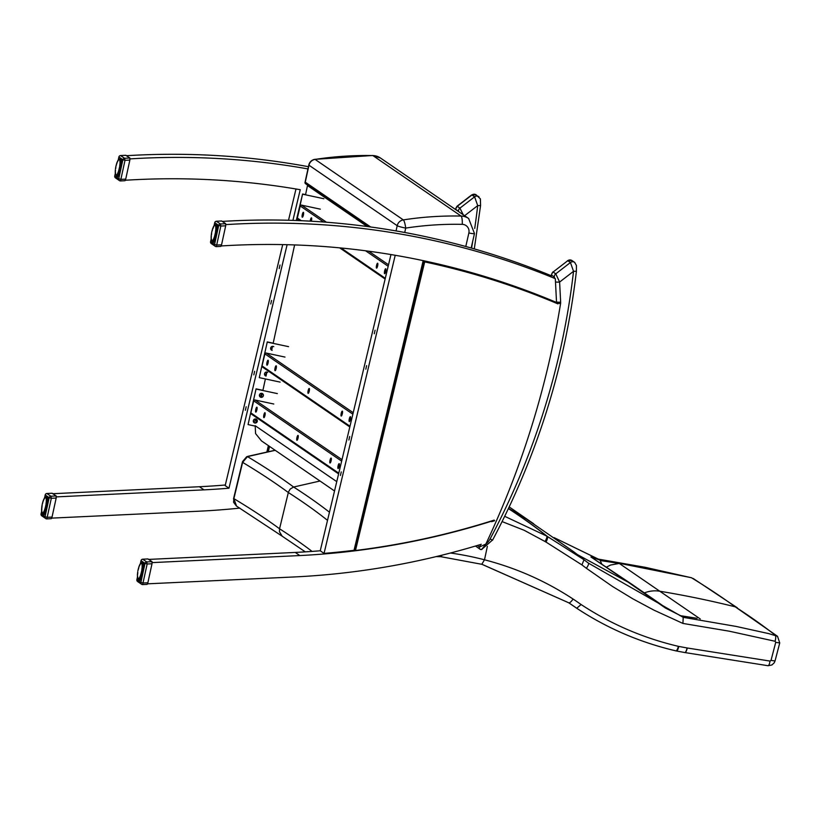 <?xml version="1.0" encoding="UTF-8"?>
<svg xmlns="http://www.w3.org/2000/svg" width="821" height="821" viewBox="0 0 821 821"><rect width="100%" height="100%" fill="white"/><g stroke="black" fill="none" stroke-linecap="round" stroke-linejoin="round"><path stroke-width="1.23" d="M253.833 374.858L254.633 371.297L253.833 374.858M279.202 268.57L280.012 265.009L279.202 268.57M270.745 303.996L271.556 300.445L270.745 303.996M245.366 410.284L246.177 406.734L245.366 410.284M270.745 349.171A1.827 1.765 124.4 0 0 272.038 348.443M272.439 346.616A1.827 1.765 124.4 0 0 271.412 346.79M264.649 374.858A1.827 1.765 124.4 0 0 266.137 372.293M266.804 372.457A1.827 1.765 124.4 0 0 265.337 372.457M259.539 396.112A1.827 1.765 124.4 0 0 261.068 393.546M262.115 393.947A1.827 1.765 124.4 0 0 260.216 393.731M253.443 421.809A1.827 1.765 124.4 0 0 254.941 419.244M256.398 420.167A1.827 1.765 124.4 0 0 254.12 419.398M255.854 422.487A1.827 1.765 124.4 0 0 255.906 422.456A2.053 1.991 124.4 0 1 253.956 422.548M225.323 485.006A779.416 754.253 -55.6 0 1 224.42 485.078A779.416 754.253 -55.6 0 1 199.421 486.73L52.903 493.708M56.341 496.89L203.988 489.86A779.416 754.253 124.4 0 0 228.977 488.208L225.18 485.601L282.711 244.607M288.52 220.264L295.991 188.994M228.977 488.208L287.114 244.699M292.912 220.387L300.24 189.713A779.416 754.253 124.4 0 0 125.387 180.24L125.397 180.168M308.439 166.694A779.416 754.253 124.4 0 0 126.526 155.703M268.395 445.629L266.907 451.837M130.026 158.946L130.036 158.894A779.416 754.253 -55.6 0 1 308.162 168.952M239.845 508.107A779.416 754.253 -55.6 0 1 198.066 511.257L51.713 518.123M221.229 245.869L221.218 245.951A779.416 754.253 -55.6 0 1 396.071 255.423A779.416 754.253 -55.6 0 1 424.026 260.821A779.416 754.253 -55.6 0 1 553.58 301.215A779.416 754.253 -55.6 0 1 556.115 302.272A779.416 754.253 -55.6 0 1 556.535 302.446L555.314 278.658A779.416 754.253 124.4 0 0 225.867 224.605L225.857 224.656M491.892 521.089A779.416 754.253 -55.6 0 1 491.338 521.253A779.416 754.253 -55.6 0 1 487.972 522.31A779.416 754.253 -55.6 0 1 354.795 550.84A779.416 754.253 -55.6 0 1 324.808 553.908A779.416 754.253 -55.6 0 1 299.819 555.56L152.172 562.611M348.894 440.046L349.705 436.485L348.894 440.046M374.273 333.757L375.084 330.196L374.273 333.757M365.817 369.183L366.618 365.622L365.817 369.183M340.438 475.472L341.249 471.911L340.438 475.472M423.184 260.647L354.025 550.316A779.416 754.253 -55.6 0 1 324.049 553.395L395.219 255.269M324.049 553.395L320.252 550.778L390.97 254.551M148.734 559.409L295.252 552.43A779.416 754.253 124.4 0 0 320.252 550.778M222.347 221.413A779.416 754.253 -55.6 0 1 550.747 275.528L551.199 275.846M147.544 583.823L293.897 576.968A779.416 754.253 124.4 0 0 481.301 544.272M551.086 276.934L551.64 275.168A3.653 3.541 -55.6 0 1 553.097 272.018L567.773 260.698A3.653 3.541 -55.6 0 1 571.95 260.524A3.653 3.541 -55.6 0 1 571.96 260.534L574.618 262.361A3.653 3.541 124.4 0 0 574.618 262.351A3.653 3.541 124.4 0 0 570.441 262.515L573.53 271.32L576.404 271.217C565.361 365.797 537.416 455.439 492.559 540.167L490.086 538.966A15.722 15.219 -55.6 0 1 485.858 544.046L479.526 547.012L477.299 545.483M551.055 275.743L552.79 271.987M480.747 544.436A877.998 849.653 -55.6 0 1 479.526 547.012A1.827 1.765 124.4 0 0 481.681 549.465L492.467 540.085M481.681 549.465L485.858 544.046A881.662 853.193 124.4 0 0 560.558 303.698A7.317 7.081 124.4 0 0 560.651 302.149L559.614 282.055L555.766 273.834A3.653 3.541 124.4 0 0 554.298 276.995L554.873 278.483M555.478 281.921A3.653 0.575 -2.9 0 0 559.614 282.055L573.53 271.32A735.996 712.228 -55.6 0 1 490.086 538.966M471.623 194.967L471.942 194.988A3.653 3.541 -55.6 0 1 476.118 194.823A3.653 3.541 -55.6 0 1 476.129 194.823L471.623 194.967L456.958 206.287M455.583 209.519L455.809 209.458A3.653 3.541 -55.6 0 1 457.266 206.307L455.316 209.345M479.023 196.835A3.653 3.541 124.4 0 0 474.61 196.814L477.699 205.619L480.572 205.517L474.292 248.896M463.249 214.774L459.934 208.134A3.653 3.541 124.4 0 0 458.467 211.284L458.723 211.674M305.628 183.586L305.279 182.159L308.973 165.216L397.2 225.703A7.317 0.718 12.3 0 0 405.707 228.094A7.317 1.365 -98.7 0 0 403.316 219.895A7.317 7.081 124.4 0 0 397.2 225.703L396.061 230.927M370.651 226.986L305.279 182.159L304.94 182.765L308.809 165.011A7.317 0.718 -167.7 0 0 308.973 165.216A7.317 7.081 -55.6 0 1 315.1 159.407L403.316 219.895A344.317 333.203 124.4 0 1 461.094 216.056A7.317 1.56 91.2 0 1 462.254 224.349A7.317 7.081 -55.6 0 1 468.863 232.99A2292.612 2218.578 -55.6 0 1 465.774 246.505M334.527 490.968L261.489 440.898L255.567 433.58L255.198 425.709L336.754 481.629M255.793 422.969L256.573 419.377M261.376 397.354L262.227 393.433M262.874 390.509L265.388 378.943M266.025 376.049L266.897 372.057M271.659 350.187L272.5 346.349M273.147 343.363L294.616 244.925M305.535 194.813L307.588 185.105M305.186 183.452L368.177 226.647M314.843 159.336L314.843 159.336A7.317 1.365 81.3 0 1 315.1 159.407A344.317 333.203 -55.6 0 1 372.867 155.569A7.317 1.56 -88.8 0 0 372.652 155.497L314.843 159.336A7.317 7.317 0 0 0 308.809 165.011M675.857 650.879A5.49 1.447 103.1 0 1 675.745 650.817C640.134 642.474 607.119 628.281 576.701 608.238L576.701 608.238A311.262 298.926 122 0 0 568.779 602.819M481.794 564.263L484.503 559.799C516.245 568.019 545.77 581.094 573.068 599.032A5.49 1.519 123.4 0 1 568.748 602.799A5.49 1.519 123.4 0 1 568.727 602.778L482.04 564.325M305.309 551.866L282.167 536.185L279.458 531.751L279.55 528.775L288.469 491.953L290.224 489.029L293.62 487.027A3182.442 314.546 -168 0 1 329.457 512.212M508.527 508.373L526.466 519.067L573.325 551.496A3442.535 340.253 -168 0 1 578.405 555.355A3442.535 340.253 -168 0 1 583.977 559.737A477.36 458.498 122.1 0 0 588.37 563.083L683.195 617.33A3555.248 351.398 -168 0 0 682.066 616.427L665.482 608.063L628.055 582.12A29.269 28.325 -55.6 0 1 631.739 584.183L668.561 609.654M577.399 554.575L628.055 582.12L590.925 556.946L632.344 584.593M682.066 616.427L680.855 615.863M665.482 608.063L681.615 616.181M680.978 615.883A606.042 309.404 2.2 0 1 681.461 615.955L696.896 618.275M644.577 592.844A29.269 28.325 -55.6 0 1 659.643 591.212A995.073 962.941 -55.6 0 1 681.327 595.04A995.124 962.992 -55.6 0 1 735.216 606.822L777.538 636.316L768.754 633.617L736.057 626.413L683.195 617.33M700.231 618.952L619.26 563.432L600.746 560.62A606.042 405.841 -157.4 0 0 600.151 560.538L601.619 563.586M246.608 456.784A5.49 3.202 68.3 0 1 246.659 456.753L242.513 461.628L242.626 462.377L247.49 456.62A3182.442 314.546 12 0 1 293.62 487.027L319.995 481.014M504.71 516.317L546.642 536.041A3399.71 336.025 12 0 0 508.415 508.599M508.435 508.558A3400.51 336.097 -168 0 1 547.34 536.441L583.977 559.737L581.945 564.91L545.996 542.055A5.49 1.519 -61.8 0 0 547.34 536.441A14.747 14.07 120.4 0 1 546.642 536.041A5.49 1.519 -58.4 0 1 545.021 541.501L524.167 530.284L502.113 521.592M573.068 599.032A316.732 304.283 -57.9 0 1 581.114 604.533L576.732 608.258C607.171 628.322 640.216 642.525 675.857 650.868M581.114 604.533C610.998 624.186 643.428 638.122 678.403 646.343A9.185 8.826 122.1 0 0 678.782 646.425L687.085 647.954A20.217 19.417 -57.9 0 1 687.28 647.995L770.026 661.079A5.49 1.385 96.9 0 1 768.076 665.718A5.49 1.385 96.9 0 1 767.922 665.667M770.026 661.079L771.022 660.392L775.722 642.361L775.106 641.273A5.49 1.447 -76.1 0 0 775.26 635.197A3652.147 360.973 -168 0 0 735.216 606.822A3652.147 360.973 12 0 0 691.487 577.758L691.395 577.717A5.49 1.149 104.2 0 1 691.487 577.758L645.142 567.29L598.293 559.111A3555.248 351.398 12 0 1 599.905 560.096L590.925 556.946M775.106 641.273L729.274 631.195L682.918 623.426L683.216 617.341M440.692 556.638A5.49 1.232 -83.5 0 0 440.826 556.689A5.49 1.232 -83.5 0 0 441.872 555.201M439.194 556.607A5.49 1.149 -90.2 0 0 439.214 556.607A5.49 1.149 -90.2 0 0 439.851 555.694M487.356 546.406L484.503 559.799A316.003 305.802 -55.6 0 0 450.431 553.015M236.551 506.126L233.872 498.645L233.564 502.236L236.458 506.075M691.395 577.717L598.232 559.07L554.113 537.632L598.293 559.111M619.26 563.432L610.526 565.053L606.729 566.993M248.424 456.322A5.49 0.924 75.1 0 0 248.209 456.25A5.49 0.924 75.1 0 1 248.209 456.25L246.659 456.753A5.49 3.202 68.3 0 1 247.49 456.62L275.23 450.319M298.064 435.417A2.514 0.585 102.1 0 1 298.033 438.096A2.514 0.585 102.1 0 1 296.956 440.313A2.514 0.585 102.1 0 1 296.904 437.726A2.514 0.585 102.1 0 1 298.002 435.397A2.514 0.585 102.1 0 1 298.064 435.417M298.208 435.705A2.514 0.585 -77.9 0 0 297.418 437.839A2.514 0.585 -77.9 0 0 297.264 440.107M256.911 407.206A2.514 0.585 102.1 0 1 256.881 409.884A2.514 0.585 102.1 0 1 255.803 412.101A2.514 0.585 102.1 0 1 255.752 409.515A2.514 0.585 102.1 0 1 256.86 407.175A2.514 0.585 102.1 0 1 256.911 407.206M257.055 407.493A2.514 0.585 -77.9 0 0 256.265 409.628A2.514 0.585 -77.9 0 0 256.121 411.896M339.227 463.639A2.514 0.585 102.1 0 1 339.196 466.318A2.514 0.585 102.1 0 1 338.119 468.545A2.514 0.585 102.1 0 1 338.067 465.959A2.514 0.585 102.1 0 1 339.176 463.619A2.514 0.585 102.1 0 1 339.227 463.639M339.381 463.937A2.514 0.585 -77.9 0 0 338.591 466.071A2.514 0.585 -77.9 0 0 338.437 468.339M331.14 458.097A2.514 0.585 102.1 0 1 331.12 460.776A2.514 0.585 102.1 0 1 330.042 463.003A2.514 0.585 102.1 0 1 329.991 460.417A2.514 0.585 102.1 0 1 331.089 458.077A2.514 0.585 102.1 0 1 331.14 458.097M331.294 458.395A2.514 0.585 -77.9 0 0 330.504 460.519A2.514 0.585 -77.9 0 0 330.35 462.798M264.998 412.747A2.514 0.585 102.1 0 1 264.967 415.426A2.514 0.585 102.1 0 1 263.89 417.643A2.514 0.585 102.1 0 1 263.839 415.057A2.514 0.585 102.1 0 1 264.937 412.717A2.514 0.585 102.1 0 1 264.998 412.747M265.142 413.035A2.514 0.585 -77.9 0 0 264.352 415.169A2.514 0.585 -77.9 0 0 264.198 417.437M264.177 416.298L264.69 416.411M273.783 404.014L255.003 399.991A1.098 1.057 124.4 0 0 253.699 400.833L250.836 412.881A1.098 1.057 124.4 0 0 251.267 414.01L338.601 473.891M254.838 423A2.053 1.991 -55.6 0 1 253.668 419.88A2.053 1.991 -55.6 0 1 257.147 421.789A2.053 1.991 -55.6 0 1 254.838 423M260.062 396.861A2.053 1.991 124.4 0 0 261.447 397.005M260.945 397.313A2.053 1.991 -55.6 0 1 259.775 394.193A2.053 1.991 -55.6 0 1 263.243 396.102A2.053 1.991 -55.6 0 1 260.945 397.313M262.905 390.324L256.07 388.856L248.065 424.58L256.019 426.284M277.354 393.598L256.48 389.144M256.07 388.856L248.065 424.58M309.271 388.477A2.514 0.585 102.1 0 1 309.24 391.155A2.514 0.585 102.1 0 1 308.162 393.372A2.514 0.585 102.1 0 1 308.111 390.786A2.514 0.585 102.1 0 1 309.209 388.456A2.514 0.585 102.1 0 1 309.271 388.477M309.414 388.764A2.514 0.585 -77.9 0 0 308.624 390.899A2.514 0.585 -77.9 0 0 308.47 393.167M268.118 360.265A2.514 0.585 102.1 0 1 268.087 362.944A2.514 0.585 102.1 0 1 267.01 365.16A2.514 0.585 102.1 0 1 266.958 362.574A2.514 0.585 102.1 0 1 268.067 360.234A2.514 0.585 102.1 0 1 268.118 360.265M268.262 360.552A2.514 0.585 -77.9 0 0 267.472 362.687A2.514 0.585 -77.9 0 0 267.328 364.955M350.434 416.699A2.514 0.585 102.1 0 1 350.403 419.377A2.514 0.585 102.1 0 1 349.325 421.604A2.514 0.585 102.1 0 1 349.274 419.018A2.514 0.585 102.1 0 1 350.382 416.678A2.514 0.585 102.1 0 1 350.434 416.699M350.577 416.986A2.514 0.585 -77.9 0 0 349.787 419.12A2.514 0.585 -77.9 0 0 349.643 421.399M342.347 411.157A2.514 0.585 102.1 0 1 342.316 413.835A2.514 0.585 102.1 0 1 341.249 416.062A2.514 0.585 102.1 0 1 341.197 413.476A2.514 0.585 102.1 0 1 342.295 411.136A2.514 0.585 102.1 0 1 342.347 411.157M342.501 411.444A2.514 0.585 -77.9 0 0 341.71 413.579A2.514 0.585 -77.9 0 0 341.557 415.857M276.195 365.807A2.514 0.585 102.1 0 1 276.174 368.485A2.514 0.585 102.1 0 1 275.097 370.702A2.514 0.585 102.1 0 1 275.045 368.116A2.514 0.585 102.1 0 1 276.143 365.776A2.514 0.585 102.1 0 1 276.195 365.807M276.349 366.094A2.514 0.585 -77.9 0 0 275.558 368.229A2.514 0.585 -77.9 0 0 275.404 370.497M275.384 369.358L275.897 369.471M284.99 357.073L266.209 353.051A1.098 1.057 124.4 0 0 264.906 353.892L262.043 365.94A1.098 1.057 124.4 0 0 262.474 367.069L349.808 426.951M265.162 375.608A2.053 1.991 124.4 0 0 266.076 375.813M266.045 376.059A2.053 1.991 -55.6 0 1 264.875 372.939A2.053 1.991 -55.6 0 1 267.687 372.365M272.151 350.372A2.053 1.991 -55.6 0 1 270.981 347.252A2.053 1.991 -55.6 0 1 273.783 346.678M273.188 343.178L267.277 341.916L259.272 377.639L280.135 382.104M288.561 346.657L267.687 342.193M267.277 341.916L259.272 377.639M303.431 212.341A2.514 0.585 102.1 0 1 303.401 215.02A2.514 0.585 102.1 0 1 302.323 217.237A2.514 0.585 102.1 0 1 302.272 214.65A2.514 0.585 102.1 0 1 303.38 212.311A2.514 0.585 102.1 0 1 303.431 212.341M303.575 212.629A2.514 0.585 -77.9 0 0 302.785 214.763A2.514 0.585 -77.9 0 0 302.641 217.031M385.747 268.775A2.514 0.585 102.1 0 1 385.716 271.453A2.514 0.585 102.1 0 1 384.639 273.68A2.514 0.585 102.1 0 1 384.587 271.094A2.514 0.585 102.1 0 1 385.696 268.754A2.514 0.585 102.1 0 1 385.747 268.775M385.901 269.062A2.514 0.585 -77.9 0 0 385.111 271.197A2.514 0.585 -77.9 0 0 384.957 273.475M377.66 263.233A2.514 0.585 102.1 0 1 377.639 265.912A2.514 0.585 102.1 0 1 376.562 268.128A2.514 0.585 102.1 0 1 376.511 265.552A2.514 0.585 102.1 0 1 377.609 263.213A2.514 0.585 102.1 0 1 377.66 263.233M377.814 263.52A2.514 0.585 -77.9 0 0 377.024 265.655A2.514 0.585 -77.9 0 0 376.87 267.933M310.194 221.147A2.514 0.585 102.1 0 1 311.457 217.852A2.514 0.585 102.1 0 1 311.518 217.883A2.514 0.585 102.1 0 1 311.313 221.218M311.662 218.17A2.514 0.585 -77.9 0 0 310.728 221.177M320.303 209.15L301.523 205.127A1.098 1.057 124.4 0 0 300.219 205.968L297.356 218.017A1.098 1.057 124.4 0 0 297.787 219.145L299.983 220.654M305.576 194.628L302.59 193.992L296.761 220.521M323.874 198.733L303 194.269M302.59 193.992L296.299 220.51M355.431 550.758L424.683 261.889L423.831 260.688M125.798 155.302L129.882 158.012L124.597 158.268A1.827 1.765 124.4 0 0 122.883 159.736L125.008 160.331L124.597 158.268L120.523 155.559M120.861 179.358L118.727 178.762A1.827 1.765 124.4 0 0 120.513 180.907L120.861 179.358L125.716 179.122L129.862 160.095L125.008 160.331L120.861 179.358M129.882 158.012L129.862 160.095M125.716 179.122L124.997 180.712L120.625 180.897M118.942 156.944L118.922 157.027A1.827 1.765 -55.6 0 1 120.636 155.549L125.931 155.302M118.286 159.972L118.922 157.027L122.883 159.736L118.727 178.762L114.796 175.961M120.81 168.962L119.158 168.869L119.363 167.915L120.913 168.469M120.759 169.177L119.497 168.931A8.231 1.909 101 0 1 119.312 169.701L120.543 170.101M119.907 172.266L118.614 172.02A8.231 1.909 101 0 1 118.388 172.636L119.702 172.892M119.538 173.323L117.814 173.046L118.101 172.359A7.943 1.847 101 0 0 118.296 171.835L118.573 171.014L120.153 171.497M121.375 165.811L120.112 165.565A8.231 1.909 101 0 1 119.999 166.345L119.486 167.238A7.943 1.847 101 0 1 119.363 167.915L119.158 168.869A7.943 1.847 101 0 1 118.994 169.516L118.747 170.419A7.943 1.847 101 0 1 118.573 171.014L120.123 171.62L118.758 171.353M117.608 173.477A7.943 1.847 101 0 0 117.814 173.046L118.111 173.282A8.231 1.909 101 0 1 117.875 173.785L119.24 174.052L117.608 173.477L117.598 174.288A8.231 1.909 101 0 1 117.372 174.657L118.819 174.935M119.014 174.555L117.321 174.011A7.943 1.847 101 0 1 117.116 174.319L117.29 174.555M118.635 175.284L117.105 174.986A8.231 1.909 101 0 1 116.88 175.201L118.491 175.509M117.116 174.319L116.839 174.678A7.943 1.847 101 0 1 116.654 174.852L116.644 175.355A8.231 1.909 101 0 1 116.438 175.407L118.327 175.766L116.305 175.253M118.378 175.684L116.397 175.017A7.943 1.847 101 0 1 116.223 175.058L116.387 175.119M116.438 175.407L118.316 175.766L116.028 174.873M115.956 174.965L115.679 174.688A7.943 1.847 101 0 1 115.566 174.452L115.494 173.364M115.699 174.339L115.443 174.021A7.943 1.847 101 0 1 115.371 173.662L115.299 173.067A7.943 1.847 101 0 1 115.268 172.595L115.463 172.821M115.515 173.426L115.443 172.123M115.32 170.45L115.268 171.302L115.32 170.45A7.943 1.847 101 0 1 115.371 169.824L115.525 170.789M115.782 168.284L115.463 168.921A7.943 1.847 101 0 1 115.566 168.233L115.73 167.279A7.943 1.847 101 0 1 115.864 166.601L115.782 168.284M115.905 166.489L116.069 165.657A7.943 1.847 101 0 1 116.223 165L116.541 164.785M116.469 164.929L116.469 164.097A7.943 1.847 101 0 1 116.654 163.502L115.864 166.601M116.654 163.502L116.921 162.691A7.943 1.847 101 0 1 117.126 162.158L116.982 163.266M117.393 161.994L117.67 161.347M117.413 161.47L117.413 161.47A7.943 1.847 101 0 1 117.608 161.049L117.475 161.942M117.906 160.844L117.906 160.516A7.943 1.847 101 0 1 118.101 160.198L118.46 160.003M117.988 160.865L118.44 159.951M119.137 159.274L118.378 159.849A7.943 1.847 101 0 1 118.573 159.664L118.932 159.51M119.363 159.346L119.497 159.253A9.288 2.155 101 0 1 121.334 166.17A9.288 2.155 101 0 1 116.941 176.546A9.288 2.155 101 0 1 116.356 175.386M119.722 159.602L119.363 159.592A7.943 1.847 101 0 0 119.219 159.5L121.446 159.633L119.548 159.264A8.231 1.909 101 0 1 119.712 159.377L121.467 159.715M121.508 159.91L119.876 159.592A8.231 1.909 101 0 1 120.02 159.879L121.549 160.167M120.02 160.341L121.59 160.536L120.133 160.28A8.231 1.909 101 0 1 120.215 160.7L121.631 160.967M120.133 160.28L119.784 160.495A7.943 1.847 101 0 1 119.856 160.854L120.287 161.255A8.231 1.909 101 0 1 120.328 161.809L121.662 162.065M121.652 161.521L119.928 161.45A7.943 1.847 101 0 1 119.958 161.922L120.338 162.507A8.231 1.909 101 0 1 120.318 163.163L121.621 163.41M121.652 162.763L119.969 162.661A7.943 1.847 101 0 1 119.958 163.215L120.277 163.964A8.231 1.909 101 0 1 120.215 164.693L121.487 164.949M120.338 162.507L121.662 162.301M121.559 164.21L119.907 164.067A7.943 1.847 101 0 1 119.856 164.693L119.743 165.616A7.943 1.847 101 0 1 119.65 166.283L121.262 166.591M52.103 493.257L56.197 495.966L50.912 496.223A1.827 1.765 124.4 0 0 49.188 497.69L51.323 498.285L50.912 496.223L46.838 493.513M47.177 517.312L45.042 516.717A1.827 1.765 124.4 0 0 46.828 518.862L47.177 517.312L52.031 517.076L56.177 498.049L51.323 498.285L47.177 517.312M56.197 495.966L56.177 498.049M52.031 517.076L51.313 518.667L46.941 518.851M45.258 494.899L45.237 494.981A1.827 1.765 -55.6 0 1 46.951 493.503L52.236 493.257M44.601 497.926L45.237 494.981L49.188 497.69L45.042 516.717L41.112 513.915M47.125 506.916L45.473 506.824L45.678 505.869L47.228 506.424M47.074 507.132L45.812 506.885A8.231 1.909 101 0 1 45.627 507.655L46.859 508.055M46.222 510.221L44.929 509.974A8.231 1.909 101 0 1 44.693 510.59L46.007 510.847M45.853 511.278L44.129 511.001L44.416 510.313A7.943 1.847 101 0 0 44.611 509.79L44.878 508.969L46.469 509.451M47.69 503.766L46.428 503.519A8.231 1.909 101 0 1 46.315 504.299L45.802 505.192A7.943 1.847 101 0 1 45.678 505.869L45.473 506.824A7.943 1.847 101 0 1 45.309 507.47L45.063 508.373A7.943 1.847 101 0 1 44.878 508.969L46.428 509.574L45.073 509.307M45.319 512.509L43.913 512.242A8.231 1.909 101 0 1 43.677 512.612L43.431 512.273A7.943 1.847 101 0 0 43.636 511.965L43.924 511.432A7.943 1.847 101 0 0 44.129 511.001L44.426 511.237A8.231 1.909 101 0 1 44.19 511.74L45.555 512.006M43.924 511.432L45.545 512.027M44.939 513.238L43.421 512.94A8.231 1.909 101 0 1 43.195 513.156L42.969 512.807A7.943 1.847 101 0 0 43.154 512.632L45.134 512.889M42.374 513.207L42.169 512.879A7.943 1.847 101 0 0 42.312 512.971L42.538 513.012A7.943 1.847 101 0 0 42.713 512.971L44.806 513.464L42.959 513.31A8.231 1.909 101 0 1 42.754 513.361L44.632 513.72L42.61 513.207M42.271 512.92L41.994 512.643A7.943 1.847 101 0 1 41.881 512.407L41.963 512.304M42.015 512.294L41.758 511.976A7.943 1.847 101 0 1 41.686 511.616L41.809 511.319M41.861 511.36L41.614 511.021A7.943 1.847 101 0 1 41.584 510.559L41.768 510.775M41.994 507.173L41.584 509.256A7.943 1.847 101 0 0 41.573 509.81L41.758 510.077M41.85 508.743L41.789 510.159M41.625 508.404L41.625 508.404A7.943 1.847 101 0 1 41.686 507.778L41.984 507.009M42.097 506.239L41.779 506.875A7.943 1.847 101 0 1 41.881 506.188L42.045 505.233A7.943 1.847 101 0 1 42.179 504.556L42.097 506.239M42.22 504.443L42.384 503.612A7.943 1.847 101 0 1 42.538 502.955L42.846 502.739M42.784 502.883L42.784 502.052A7.943 1.847 101 0 1 42.969 501.457L42.179 504.556M42.969 501.457L43.236 500.646A7.943 1.847 101 0 1 43.441 500.112L43.297 501.221M43.708 499.948L43.985 499.301M43.729 499.425L43.729 499.425A7.943 1.847 101 0 1 43.924 499.004L43.79 499.897M44.221 498.799L44.221 498.47A7.943 1.847 101 0 1 44.416 498.152L44.775 497.957M44.303 498.819L44.755 497.906M45.453 497.228L44.693 497.803A7.943 1.847 101 0 1 44.888 497.618L45.247 497.464M46.068 497.711L47.813 497.865L45.678 497.547A7.943 1.847 101 0 0 45.535 497.454L47.762 497.588L45.863 497.218A8.231 1.909 101 0 1 46.027 497.331L47.782 497.67M46.202 497.557A8.231 1.909 101 0 1 46.325 497.834L47.864 498.121M46.335 498.296L47.905 498.491L46.448 498.234A8.231 1.909 101 0 1 46.53 498.655L47.946 498.922M46.448 498.234L46.099 498.45A7.943 1.847 101 0 1 46.171 498.809L46.602 499.219A8.231 1.909 101 0 1 46.633 499.763L47.977 500.02M47.967 499.425L46.243 499.404A7.943 1.847 101 0 1 46.274 499.876L46.653 500.461A8.231 1.909 101 0 1 46.633 501.118L47.936 501.364M47.967 500.718L46.284 500.615A7.943 1.847 101 0 1 46.274 501.169L46.592 501.918A8.231 1.909 101 0 1 46.52 502.657L47.803 502.904M47.875 502.165L46.222 502.021A7.943 1.847 101 0 1 46.171 502.647L46.058 503.571A7.943 1.847 101 0 1 45.966 504.238L47.577 504.546M221.629 221.013L225.713 223.712L220.428 223.969A1.827 1.765 124.4 0 0 218.714 225.436L220.839 226.042L220.428 223.969L216.354 221.27M216.693 245.058L214.558 244.463A1.827 1.765 124.4 0 0 216.344 246.608L216.693 245.058L221.547 244.822L225.693 225.806L220.839 226.042L216.693 245.058M225.713 223.712L225.693 225.806M221.547 244.822L220.828 246.413L216.457 246.608M214.774 222.645L214.753 222.727A1.827 1.765 -55.6 0 1 216.467 221.26L221.752 221.003M214.117 225.672L214.753 222.727L218.714 225.436L214.558 244.463L210.628 241.672M216.641 234.673L214.989 234.57L215.194 233.616L216.744 234.18M216.59 234.878L215.328 234.642A8.231 1.909 101 0 1 215.143 235.401L216.375 235.801M215.738 237.977L214.445 237.721A8.231 1.909 101 0 1 214.219 238.336L215.523 238.593M215.369 239.024L213.645 238.747L213.932 238.059A7.943 1.847 101 0 0 214.127 237.536L214.404 236.725L215.985 237.207M217.206 231.522L215.944 231.276A8.231 1.909 101 0 1 215.831 232.056L215.318 232.948A7.943 1.847 101 0 1 215.194 233.616L214.989 234.57A7.943 1.847 101 0 1 214.825 235.217L214.579 236.12A7.943 1.847 101 0 1 214.404 236.725L215.944 237.32L214.589 237.053M214.835 240.266L213.429 239.989A8.231 1.909 101 0 1 213.193 240.358L212.947 240.019A7.943 1.847 101 0 0 213.152 239.711L213.439 239.178A7.943 1.847 101 0 0 213.645 238.747L213.942 238.983A8.231 1.909 101 0 1 213.706 239.486L215.071 239.753M214.466 240.984L212.937 240.697A8.231 1.909 101 0 1 212.711 240.902L212.485 240.563A7.943 1.847 101 0 0 212.67 240.379L214.65 240.635L213.121 240.255M214.209 241.395L212.475 241.056A8.231 1.909 101 0 1 212.27 241.107L212.054 240.769A7.943 1.847 101 0 0 212.229 240.717L212.711 240.902M211.89 240.953L211.685 240.625A7.943 1.847 101 0 0 211.828 240.727L214.148 241.466L212.126 240.964M211.787 240.666L211.51 240.389A7.943 1.847 101 0 1 211.397 240.153L211.592 240.461M211.284 238.521L211.325 239.075M211.397 240.153L211.274 239.732A7.943 1.847 101 0 1 211.202 239.373L211.13 238.778A7.943 1.847 101 0 1 211.1 238.306L211.274 237.823M211.315 237.905L211.089 237.567A7.943 1.847 101 0 1 211.1 237.002L211.305 237.916M211.141 236.15L211.295 237.166L211.141 236.15A7.943 1.847 101 0 1 211.202 235.524L211.356 236.489M211.51 234.929L211.685 232.292M212.3 230.639L212.054 230.711A7.943 1.847 101 0 0 211.9 231.358L211.695 232.312A7.943 1.847 101 0 0 211.561 232.979L211.397 233.944A7.943 1.847 101 0 0 211.305 234.601L211.5 234.765M213.224 227.694L212.957 227.869A7.943 1.847 101 0 0 212.752 228.392L212.485 229.203A7.943 1.847 101 0 0 212.3 229.808L212.372 230.485M212.485 229.203L212.29 229.849M213.501 227.048L212.813 228.967M213.737 226.545L213.737 226.216A7.943 1.847 101 0 1 213.932 225.908L214.291 225.713M213.737 226.216L213.439 226.75A7.943 1.847 101 0 0 213.244 227.181M214.209 225.549L214.209 225.549A7.943 1.847 101 0 1 214.404 225.365L214.763 225.211M214.322 225.775L214.969 224.985M214.661 225.211L214.661 225.211A7.943 1.847 101 0 1 214.825 225.159L215.379 224.964A8.231 1.909 101 0 1 215.543 225.077L217.298 225.416M215.051 225.2L217.278 225.334L215.051 225.2A7.943 1.847 101 0 1 215.194 225.303L215.718 225.303A8.231 1.909 101 0 1 215.841 225.58L217.38 225.878M217.339 225.621L215.379 225.539A7.943 1.847 101 0 1 215.482 225.775L215.964 225.98A8.231 1.909 101 0 1 216.046 226.401L217.462 226.678M217.329 225.611L215.584 225.457M217.421 226.268L215.615 226.196A7.943 1.847 101 0 1 215.687 226.555L216.118 226.965A8.231 1.909 101 0 1 216.149 227.52L217.493 227.776M217.483 227.181L215.759 227.15A7.943 1.847 101 0 1 215.79 227.622L216.169 228.207A8.231 1.909 101 0 1 216.149 228.864L217.452 229.121M217.483 228.464L215.8 228.361A7.943 1.847 101 0 1 215.79 228.926L216.108 229.675A8.231 1.909 101 0 1 216.036 230.403L217.319 230.65M217.391 229.921L215.738 229.777A7.943 1.847 101 0 1 215.687 230.403L215.574 231.327A7.943 1.847 101 0 1 215.482 231.984L217.093 232.292M147.934 558.968L152.029 561.667L146.743 561.923A1.827 1.765 124.4 0 0 145.019 563.391L147.154 563.996L146.743 561.923L142.669 559.224M142.998 583.013L140.873 582.417A1.827 1.765 124.4 0 0 142.649 584.562L142.998 583.013L147.862 582.787L152.008 563.76L147.154 563.996L142.998 583.013M152.029 561.667L152.008 563.76M147.862 582.787L147.144 584.367L142.762 584.562M141.089 560.599L141.068 560.681A1.827 1.765 -55.6 0 1 142.782 559.214L148.067 558.957M140.422 563.627L141.068 560.681L145.019 563.391L140.873 582.417L136.943 579.626M142.957 572.627L141.294 572.524L141.51 571.57L143.059 572.134M142.905 572.832L141.643 572.596A8.231 1.909 101 0 1 141.458 573.356L142.69 573.756M142.054 575.932L140.76 575.675A8.231 1.909 101 0 1 140.524 576.291L141.838 576.547M141.684 576.978L139.96 576.701L140.247 576.014A7.943 1.847 101 0 0 140.442 575.49L140.709 574.679L142.3 575.162M143.521 569.476L142.259 569.23A8.231 1.909 101 0 1 142.146 570.01L141.633 570.903A7.943 1.847 101 0 1 141.51 571.57L141.294 572.524A7.943 1.847 101 0 1 141.14 573.171L140.894 574.074A7.943 1.847 101 0 1 140.709 574.679L142.259 575.275L140.904 575.008M141.15 578.22L139.744 577.943A8.231 1.909 101 0 1 139.508 578.312L139.262 577.974A7.943 1.847 101 0 0 139.467 577.666L139.755 577.132A7.943 1.847 101 0 0 139.96 576.701L140.258 576.937A8.231 1.909 101 0 1 140.022 577.44L141.386 577.707L140.022 577.44M140.771 578.938L139.252 578.651A8.231 1.909 101 0 1 139.026 578.856L138.8 578.518A7.943 1.847 101 0 0 138.985 578.333L140.966 578.589L139.437 578.21M140.524 579.349L138.78 579.01A8.231 1.909 101 0 1 138.585 579.062L138.369 578.723A7.943 1.847 101 0 0 138.533 578.672L139.026 578.856M138.205 578.908L138 578.579A7.943 1.847 101 0 0 138.144 578.682L140.463 579.421L138.441 578.918M138.585 579.062L140.463 579.421L138.318 579.01L137.897 577.943M138.102 578.62L137.825 578.343A7.943 1.847 101 0 1 137.712 578.107L137.907 578.415M137.6 576.475L137.641 577.03M137.712 578.107L137.579 577.686A7.943 1.847 101 0 1 137.518 577.327L137.446 576.732A7.943 1.847 101 0 1 137.415 576.26L137.589 575.778M137.456 574.105L137.394 575.521A7.943 1.847 101 0 1 137.415 574.957L137.456 574.105A7.943 1.847 101 0 1 137.518 573.479L137.815 572.719M137.825 572.884L137.62 572.555A7.943 1.847 101 0 1 137.712 571.898L137.671 574.443M138 570.246L137.877 570.934A7.943 1.847 101 0 1 138 570.267L138.215 569.312A7.943 1.847 101 0 1 138.369 568.666L138.677 568.44M138.605 568.594L138.051 570.143M138.503 568.471L138.616 567.763A7.943 1.847 101 0 1 138.8 567.157L138.503 568.46M139.129 566.921L139.067 566.346A7.943 1.847 101 0 1 139.262 565.823L138.8 567.157M139.539 565.648L139.816 565.002M139.549 565.135L139.549 565.135A7.943 1.847 101 0 1 139.755 564.704L140.114 564.489M140.052 564.499L140.042 564.171A7.943 1.847 101 0 1 140.247 563.863L140.607 563.668M140.134 564.52L140.586 563.617M140.524 563.504L140.524 563.504A7.943 1.847 101 0 1 140.719 563.319L141.079 563.165M140.637 563.74L141.284 562.939M141.109 563.278L140.976 563.165A7.943 1.847 101 0 1 141.14 563.114L141.694 562.919A8.231 1.909 101 0 1 141.859 563.032L143.603 563.37M141.366 563.155L143.593 563.288L141.366 563.155A7.943 1.847 101 0 1 141.51 563.257L142.033 563.257A8.231 1.909 101 0 1 142.156 563.534L143.696 563.832M141.869 563.268L143.644 563.545L141.684 563.493A7.943 1.847 101 0 1 141.797 563.729L142.279 563.935A8.231 1.909 101 0 1 142.361 564.355L143.778 564.632M143.644 563.565L141.684 563.493M143.737 564.222L141.93 564.15A7.943 1.847 101 0 1 142.002 564.509L142.433 564.92A8.231 1.909 101 0 1 142.464 565.474L143.808 565.731M143.798 565.187L142.074 565.105A7.943 1.847 101 0 1 142.105 565.577L142.474 566.162A8.231 1.909 101 0 1 142.464 566.818L143.757 567.075M142.125 564.971L143.798 565.135L142.074 565.105M143.798 566.418L142.115 566.316A7.943 1.847 101 0 1 142.095 566.88L142.423 567.629A8.231 1.909 101 0 1 142.351 568.358L143.624 568.604M143.706 567.875L142.054 567.732A7.943 1.847 101 0 1 141.992 568.358L141.889 569.281A7.943 1.847 101 0 1 141.797 569.938L143.408 570.246M199.421 486.73L203.988 489.86M299.819 555.56L295.252 552.43M553.097 272.018L567.773 260.698L570.441 262.515L555.766 273.834L553.097 272.018M475.913 546.396A1.827 1.765 -55.6 0 1 475.513 546.016L480.09 549.27A1.827 1.765 124.4 0 0 480.1 549.27L481.906 549.465M554.298 276.995L551.64 275.168M574.854 262.535A3.653 3.541 124.4 0 0 574.618 262.361L576.445 265.552L576.404 271.217M556.515 302.005A3.653 0.575 -2.9 0 0 560.651 302.149M556.269 302.703L560.558 303.698M457.266 206.307L471.942 194.988L474.61 196.814L459.934 208.134L457.266 206.307M458.467 211.284L455.809 209.458M480.572 205.517L480.388 198.877L476.129 194.823M464.614 215.707L477.699 205.619A735.996 712.228 -55.6 0 1 474.712 228.443M472.722 241.282A735.996 712.228 -55.6 0 1 471.572 248.116M404.743 232.487L405.707 228.094A337 326.122 -55.6 0 1 462.254 224.349M468.637 218.478A14.634 14.162 124.4 0 0 461.094 216.056L372.867 155.569A14.634 14.162 -55.6 0 1 380.41 157.981L468.637 218.478L474.476 233.554A7.317 0.698 -167.3 0 1 468.863 232.99M307.547 185.608L367.213 226.514M327.507 520.36A3178.276 314.135 12 0 0 288.315 492.508A3178.276 314.135 -168 0 0 242.626 462.377L233.872 498.645A3177.239 314.033 12 0 1 279.55 528.775A3177.239 314.033 -168 0 1 312.083 551.414M678.403 646.343A5.49 1.447 103.1 0 1 675.868 650.879L676.494 651.002A5.49 1.426 100.5 0 1 676.36 650.95M678.782 646.425A5.49 1.426 100.5 0 1 676.494 651.002L684.796 652.541A5.49 1.426 100.5 0 1 684.663 652.49M687.085 647.954A5.49 1.426 100.5 0 1 684.796 652.541L684.94 652.572A5.49 1.426 101.1 0 1 684.868 652.551M687.28 647.995A5.49 1.426 101.1 0 1 684.94 652.572L768.076 665.718L771.914 664.969L774.244 662.773L775.034 660.977L771.022 660.392M775.722 642.361L779.745 642.935L775.034 660.967M682.918 623.426L653.947 610.147L632.899 598.858L612.487 586.461L586.358 568.276A5.49 1.519 -53.1 0 0 588.37 563.083M586.358 568.276A482.82 463.844 -57.9 0 1 581.945 564.91M545.996 542.055A20.207 19.417 -57.9 0 1 545.021 541.501M250.836 412.881L338.775 473.173M253.699 400.833L341.649 461.135M255.003 399.991L342.008 459.647M262.043 365.94L349.982 426.232M264.906 353.892L352.856 414.195M266.209 353.051L353.215 412.706M297.356 218.017L301.286 220.705M341.074 247.993L385.295 278.309M300.219 205.968L323.638 222.019M365.591 250.785L388.169 266.271M301.523 205.127L326.471 222.234M368.721 251.205L388.528 264.783M268.58 445.762L267.143 451.786M268.334 451.54L269.555 446.429M423.81 260.78L354.6 550.706M424.683 261.889A777.128 752.036 -55.6 0 1 557.952 303.893M494.17 520.104A777.128 752.036 -55.6 0 1 355.801 550.45M115.33 173.293L114.735 175.992A1.827 1.827 0 0 0 115.484 177.89A1.827 1.765 -55.6 0 1 114.776 176.043L115.371 173.344M117.783 176.402A9.144 2.124 101 0 1 117.311 176.515A9.144 2.124 101 0 1 117.116 176.433A9.144 2.124 101 0 1 116.572 175.427M119.702 159.295A9.144 2.124 101 0 1 120.79 158.556A9.144 2.124 101 0 1 121.18 158.833M119.784 160.495L119.65 160.064A7.943 1.847 101 0 0 119.548 159.838M119.219 159.5L118.994 159.459A7.943 1.847 101 0 0 118.829 159.5L119.507 159.253M115.268 172.595L115.258 171.856A7.943 1.847 101 0 1 115.268 171.302L115.474 172.205M119.989 172.041L118.799 171.363M119.456 173.539L118.111 173.282L118.286 172.697M121.108 167.494L119.845 167.248A8.231 1.909 101 0 1 119.702 168.038L120.954 168.284M120.42 170.563L119.24 169.844L120.584 169.937M120.359 170.789L119.086 170.542A8.231 1.909 101 0 1 118.871 171.25M119.107 174.36L117.752 173.795M118.727 175.109L117.229 174.627M119.999 160.249L121.57 160.372M120.174 161.203L121.641 161.193M120.266 161.203L121.652 161.47L119.979 161.316M121.652 162.691L120.092 162.466M120.246 163.841L121.6 163.656M121.395 165.657L120.153 164.929L121.457 165.175M121.139 167.299L119.938 166.56L121.231 166.807M41.645 511.247L41.05 513.946A1.827 1.827 0 0 0 41.799 515.845A1.827 1.765 -55.6 0 1 41.091 513.997L41.676 511.298M45.791 497.208A9.288 2.155 101 0 1 47.639 504.125A9.288 2.155 101 0 1 43.256 514.5A9.288 2.155 101 0 1 42.671 513.341M44.098 514.357A9.144 2.124 101 0 1 43.626 514.469A9.144 2.124 101 0 1 43.421 514.387A9.144 2.124 101 0 1 42.887 513.382M46.017 497.249A9.144 2.124 101 0 1 47.105 496.51A9.144 2.124 101 0 1 47.495 496.797M46.099 498.45L45.966 498.019A7.943 1.847 101 0 0 45.863 497.793M46.304 509.995L45.114 509.318M45.76 511.493L44.426 511.237L44.601 510.652M44.693 513.638L43.041 513.094M47.423 505.449L46.161 505.202A8.231 1.909 101 0 1 46.007 505.993L47.269 506.239M46.735 508.517L45.432 508.271L45.627 507.655L46.889 507.891M46.674 508.743L45.401 508.497A8.231 1.909 101 0 1 45.186 509.205M45.422 512.314L44.067 511.75M45.042 513.063L43.544 512.581M46.038 497.557L47.813 497.834M46.304 498.203L47.885 498.326M46.489 499.158L47.957 499.147M46.571 500.369L47.977 500.266M46.561 501.795L47.916 501.61M47.71 503.612L46.469 502.883L47.772 503.129M47.454 505.254L46.171 505.007L47.536 504.761M211.161 238.993L210.566 241.702A1.827 1.827 0 0 0 211.315 243.601A1.827 1.765 -55.6 0 1 210.607 241.754L211.192 239.044M215.194 225.057L215.328 224.964A9.288 2.155 101 0 1 217.165 231.871A9.288 2.155 101 0 1 212.772 242.246A9.288 2.155 101 0 1 212.187 241.097M213.614 242.113A9.144 2.124 101 0 1 213.142 242.226A9.144 2.124 101 0 1 212.937 242.133A9.144 2.124 101 0 1 212.403 241.138M215.533 224.995A9.144 2.124 101 0 1 216.621 224.266A9.144 2.124 101 0 1 217.011 224.544M215.82 237.741L214.63 237.064M215.287 239.25L213.942 238.983L214.117 238.398M216.939 233.195L215.677 232.959A8.231 1.909 101 0 1 215.523 233.739L216.785 233.985M216.251 236.274L214.948 236.017L215.143 235.401L216.405 235.648M216.19 236.499L214.917 236.253A8.231 1.909 101 0 1 214.702 236.961M213.696 239.516L215.061 239.783L213.439 239.332M214.938 240.06L213.583 239.506M214.558 240.81L213.06 240.327M214.302 241.251L212.557 240.84M215.554 225.313L217.329 225.59M215.82 225.96L217.401 226.073M216.005 226.904L217.473 226.904M216.087 228.115L217.493 228.012M217.483 228.392L216.149 228.135L217.483 228.382M216.026 229.541L217.432 229.357M217.226 231.358L215.985 230.629L217.288 230.886M216.97 233.01L215.687 232.754L217.052 232.507M137.466 576.947L136.881 579.657A1.827 1.827 0 0 0 137.63 581.555A1.827 1.765 -55.6 0 1 136.922 579.708L137.507 576.999M141.51 563.011L141.643 562.919A9.288 2.155 101 0 1 143.47 569.825A9.288 2.155 101 0 1 139.088 580.201A9.288 2.155 101 0 1 138.503 579.051M139.929 580.067A9.144 2.124 101 0 1 139.457 580.18A9.144 2.124 101 0 1 139.252 580.088A9.144 2.124 101 0 1 138.718 579.092M141.838 562.949A9.144 2.124 101 0 1 142.936 562.221A9.144 2.124 101 0 1 143.326 562.498M142.125 575.695L140.935 575.018M141.592 577.204L140.258 576.937L140.432 576.352M143.254 571.149L141.992 570.913A8.231 1.909 101 0 1 141.838 571.693L143.1 571.939M142.567 574.228L141.263 573.971L141.458 573.356L142.721 573.602M142.505 574.454L141.233 574.207A8.231 1.909 101 0 1 141.017 574.916M141.817 576.629L140.473 576.363L141.817 576.619M141.253 578.015L139.898 577.461M140.873 578.764L139.375 578.282M140.617 579.205L138.872 578.795M142.136 563.914L143.716 564.027M142.32 564.858L143.788 564.858M142.402 566.069L143.808 565.967M143.798 566.346L142.464 566.09L143.798 566.336M142.341 567.496L143.747 567.311M143.542 569.312L142.3 568.584L143.603 568.84M143.285 570.964L142.002 570.718L143.367 570.462M567.455 260.668L571.95 260.524M474.476 233.554L471.172 248.014M380.41 157.981L372.652 155.497M578.405 555.355L578.959 555.776M697.101 618.305L679.921 615.596M779.745 642.935L777.518 636.306M436.054 556.617L440.826 556.689L481.906 564.314L568.748 602.799L576.722 608.248M236.54 506.116L282.167 536.185M533.66 523.747L509.205 506.916M737.299 607.797L693.16 578.456M275.117 450.236L248.24 456.25M242.513 461.628L233.513 498.891M339.658 247.85L385.121 279.027M491.635 521.674L494.653 520.719M115.484 177.89L119.445 180.61A1.827 1.827 0 0 0 120.564 180.928L124.997 180.712M118.224 160.003L118.881 156.975A1.827 1.827 0 0 1 120.584 155.538L125.859 155.282M120.79 158.556L121.559 160.228L121.375 165.811C119.219 174.329 117.865 177.9 117.311 176.515M119.219 174.093L117.608 173.621M117.341 174.668L118.809 174.955M121.652 162.681L120.307 162.425M41.799 515.845L45.76 518.564A1.827 1.827 0 0 0 46.879 518.882L51.313 518.667M44.539 497.957L45.196 494.93A1.827 1.827 0 0 1 46.9 493.493L52.175 493.236M47.105 496.51L47.875 498.183L47.69 503.766C45.535 512.283 44.18 515.855 43.626 514.469M45.535 512.047L43.924 511.575M43.657 512.632L45.124 512.909M43.185 513.156L44.806 513.474M42.754 513.361L44.632 513.72L42.343 512.827M41.974 512.335L41.892 511.329M41.83 511.38L41.573 510.539M211.315 243.601L215.276 246.31A1.827 1.827 0 0 0 216.395 246.628L220.828 246.413M214.055 225.703L214.712 222.676A1.827 1.827 0 0 1 216.416 221.239L221.691 220.982M216.621 224.266L217.391 225.929L217.206 231.512C215.051 240.04 213.696 243.601 213.142 242.226M212.27 241.107L214.148 241.466L211.859 240.574M211.736 240.738L211.582 239.989M211.49 240.081L211.408 239.085M211.736 232.189L212.29 229.859M213.306 227.643L213.778 226.504M213.727 226.206L214.271 225.662M214.794 225.323L215.328 224.964M217.421 226.237L215.646 226.103M137.63 581.555L141.592 584.265A1.827 1.827 0 0 0 142.71 584.583L147.144 584.367M140.37 563.658L141.027 560.63A1.827 1.827 0 0 1 142.731 559.193L148.006 558.937M142.936 562.221L143.696 563.883L143.521 569.466C141.366 577.994 140.011 581.555 139.457 580.18M139.981 577.491L141.366 577.758M137.805 578.035L137.723 577.04M139.621 565.597L140.093 564.458M140.976 563.124L141.643 562.919M143.737 564.191L142.166 564.006"/></g></svg>
